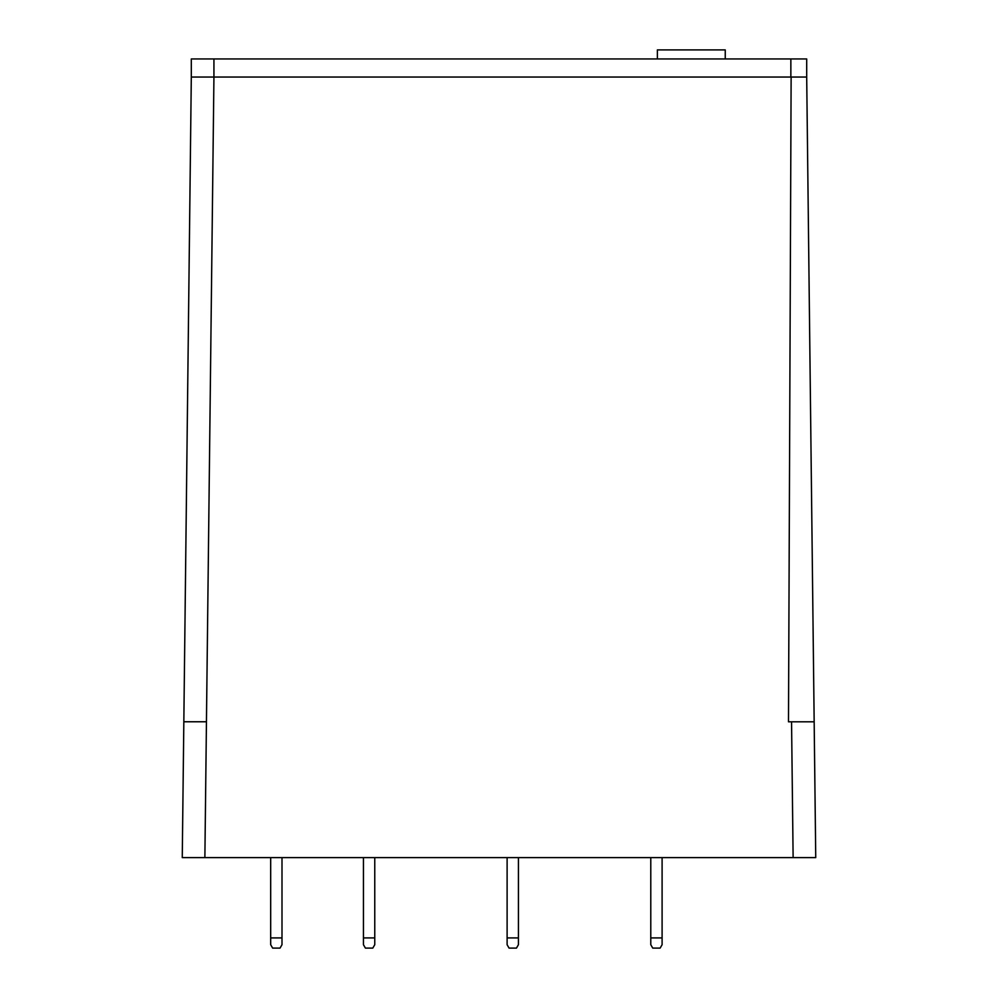 <?xml version="1.0" encoding="UTF-8"?>
<svg xmlns="http://www.w3.org/2000/svg" width="998" height="998" viewBox="0 0 998 998"><rect width="100%" height="100%" fill="white"/><g stroke="black" fill="none" stroke-linecap="round" stroke-linejoin="round"><path stroke-width="1.5" d="M206.449 721.766L204.877 857.606L182.26 857.606L183.832 721.766L206.449 721.766L213.934 77.046L213.934 58.944L191.304 58.944L191.304 77.046L806.696 77.046L815.74 857.606L793.123 857.606L791.551 721.816L814.168 721.816L815.74 857.606M204.877 857.606L793.123 857.606M791.127 77.046L788.495 721.816L791.551 721.816M182.26 857.606L191.304 77.046M213.934 58.944L790.853 58.944L790.853 77.046M790.853 58.944L806.696 58.944L806.696 77.046M657.37 58.944L657.37 49.9L725.247 49.9L725.247 58.944M507.109 857.606L507.109 944.707L509.067 948.1L516.465 948.1L518.424 944.707L518.424 857.606M507.109 937.92L518.424 937.92M363.447 857.606L363.447 944.707L365.405 948.1L372.803 948.1L374.761 944.707L374.761 857.606M374.761 937.92L363.447 937.92M270.683 857.606L270.683 944.707L272.641 948.1L280.039 948.1L281.997 944.707L281.997 857.606M270.683 937.92L281.997 937.92M662.098 857.606L662.098 944.707L660.127 948.1L652.742 948.1L650.783 944.707L650.783 937.92L662.098 937.92M650.783 857.606L650.783 937.92"/></g></svg>

